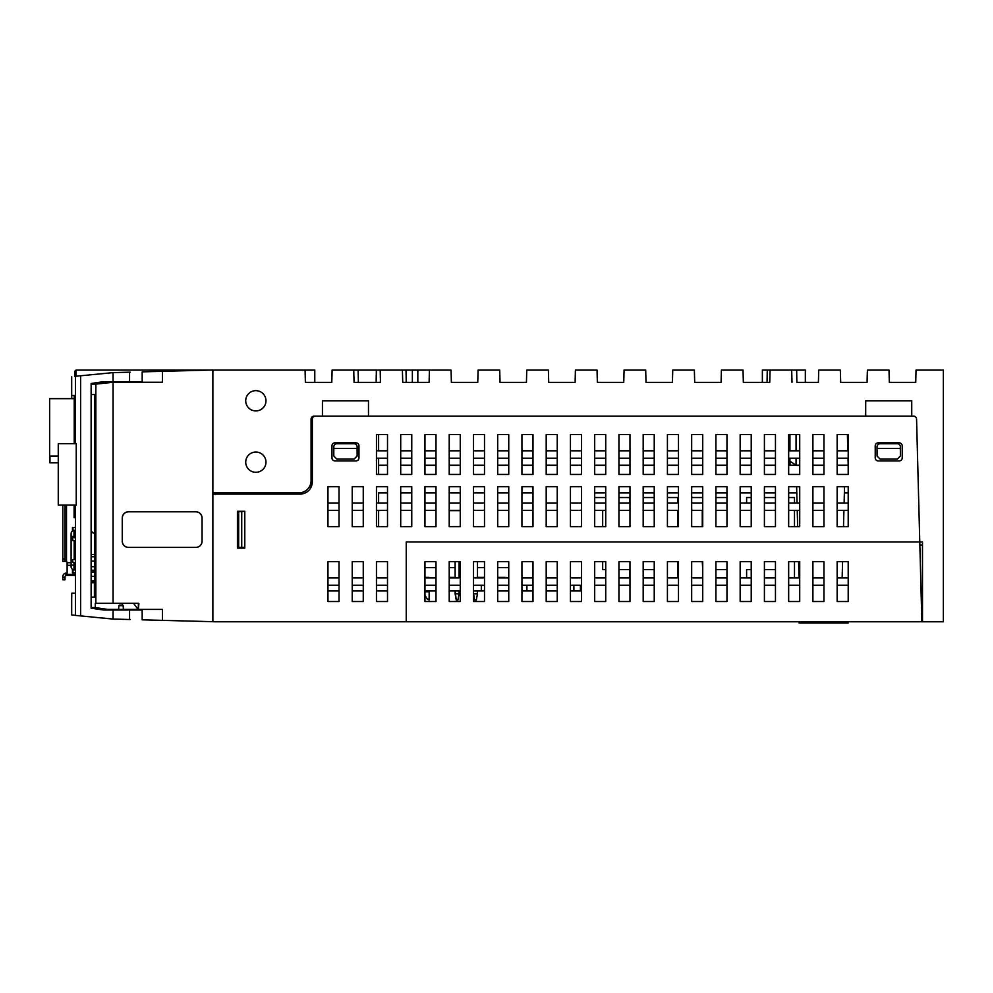 <?xml version="1.0" encoding="UTF-8"?>
<svg xmlns="http://www.w3.org/2000/svg" width="993" height="993" viewBox="0 0 993 993"><rect width="100%" height="100%" fill="white"/><g stroke="black" fill="none" stroke-linecap="round" stroke-linejoin="round"><path stroke-width="1.49" d="M805.348 370.091L805.348 382.367L805.348 370.091L796.659 370.091L796.858 382.367L818.406 382.367L818.729 370.091L840.351 370.091L840.674 382.367L867.063 382.367L867.385 370.091L889.008 370.091L889.331 382.367L915.732 382.367L916.043 370.091L943.35 370.091L943.35 621.767L212.874 621.767L212.874 370.004L162.442 371.32L162.442 382.28L113.065 382.28L113.065 603.26L138.375 603.26L138.3 609.404L136.587 609.404L137.94 608.088M406.025 370.091L406.236 382.367L402.724 382.367L402.401 370.091L412.368 370.091L412.368 382.367M265.975 462.167A10.129 10.129 0 0 0 255.846 452.038A10.129 10.129 0 0 0 245.718 462.167A10.129 10.129 0 0 0 255.846 472.296A10.129 10.129 0 0 0 265.975 462.167M265.975 400.787A10.129 10.129 0 0 0 255.846 390.659A10.129 10.129 0 0 0 245.718 400.787A10.129 10.129 0 0 0 255.846 410.916A10.129 10.129 0 0 0 265.975 400.787M402.724 382.367L429.113 382.367L429.435 370.091L451.058 370.091L451.381 382.367L477.77 382.367L478.092 370.091L499.715 370.091L500.038 382.367L526.439 382.367L526.762 370.091L548.384 370.091L548.707 382.367L575.096 382.367L575.419 370.091L597.041 370.091L597.364 382.367L623.753 382.367L624.076 370.091L645.698 370.091L646.021 382.367L672.422 382.367L672.745 370.091L694.368 370.091L694.69 382.367L721.079 382.367L721.402 370.091L743.025 370.091L743.347 382.367L769.749 382.367L770.059 370.091L791.682 370.091L792.004 382.367M212.874 370.091L305.074 370.091L305.397 382.367L331.786 382.367L332.109 370.091L353.731 370.091L354.054 382.367L380.456 382.367L380.195 370.091M311.082 487.166L311.082 419.195A3.066 3.066 0 0 1 314.16 416.129L322.44 416.129L322.44 400.787L368.477 400.787L368.477 416.129L865.697 416.129L865.697 400.787L911.735 400.787L911.735 416.129L913.486 416.129A3.066 3.066 0 0 1 916.564 419.12L919.779 541.967L406.236 541.967L406.236 621.767M837.149 502.992L848.208 502.992L848.208 492.863L844.373 492.863M796.783 492.863L788.665 492.863M775.459 492.863L764.411 492.863M751.217 492.863L740.17 492.863M726.963 492.863L715.916 492.863M702.721 492.863L691.674 492.863M678.48 492.863L667.42 492.863M654.226 492.863L643.179 492.863M629.984 492.863L618.937 492.863M605.73 492.863L594.683 492.863M532.993 492.863L521.946 492.863L521.946 502.992L532.993 502.992L532.993 492.863M508.751 492.863L497.692 492.863M484.497 492.863L473.45 492.863M460.255 492.863L449.208 492.863M436.001 492.863L424.954 492.863M411.76 492.863L400.713 492.863M376.459 502.992L387.506 502.992L387.506 492.863L378.606 492.863L378.606 502.992M922.485 545.033L919.853 545.033L916.564 419.12A3.066 3.066 0 0 0 913.486 416.129L315.389 416.129A3.066 3.066 0 0 0 312.311 419.195L312.311 481.816A12.276 12.276 0 0 1 300.035 494.092L212.874 494.092M209.56 370.091L75.989 370.091L75.989 376.235M312.311 477.509L311.082 477.509M378.606 434.549L378.606 450.81M378.606 458.183L378.606 474.443M847.401 434.549L847.823 450.81L847.401 434.549M848.208 465.233L848.022 458.183L848.208 465.233L837.149 465.233M922.485 621.767L922.485 541.967L919.779 541.967L921.864 621.767M402.401 370.091L358.101 370.091L358.386 382.367M311.082 480.587A12.276 12.276 0 0 1 298.806 492.863L212.874 492.863M796.063 434.549L796.063 450.81M796.063 458.183L796.063 465.233L789.931 461.199L789.931 458.183M796.622 486.719L797.056 502.992M797.242 510.352L797.677 526.625M798.583 561.616L799.017 577.876M844.534 486.719L844.112 502.992M843.913 510.352L843.491 526.625L848.208 526.625L848.208 510.352L837.149 510.352M837.149 577.876L848.208 577.876L848.208 561.616L842.573 561.616L842.151 577.876M336.863 443.747A3.066 3.066 0 0 0 333.797 446.825L333.797 448.464L357.12 448.464L357.12 446.825A3.066 3.066 0 0 0 354.054 443.747L336.863 443.747M357.12 448.464L357.12 456.035L354.054 459.101L336.863 459.101L333.797 456.035L333.797 448.464M900.378 446.825A3.066 3.066 0 0 0 897.312 443.747L880.121 443.747A3.066 3.066 0 0 0 877.055 446.825L877.055 448.464L900.378 448.464L900.378 446.825M900.378 448.464L900.378 456.035L897.312 459.101L880.121 459.101L877.055 456.035L877.055 448.464M305.074 370.091L314.769 370.091L314.769 382.367M74.76 376.459L74.76 371.32L75.989 370.091L74.76 371.32M242.64 492.863L242.64 494.092M270.27 494.092L270.27 492.863M376.459 510.352L387.506 510.352L387.506 526.625L387.506 486.719L376.459 486.719L376.459 526.625L387.506 526.625L378.606 526.625L378.606 510.352M791.682 370.091L796.659 370.091M795.095 370.091L793.246 370.091L795.095 370.091M767.055 382.367L767.266 370.091L762.376 370.091L762.376 382.367L762.376 370.091M767.266 370.091L770.059 370.091M412.368 370.091L429.435 370.091M376.632 370.091L380.778 370.091L376.384 370.091L376.111 382.367M353.731 370.091L358.101 370.091M775.459 434.549L764.411 434.549L764.411 474.443L775.459 474.443L775.459 434.549L764.411 434.549M751.217 434.549L740.17 434.549L740.17 474.443L751.217 474.443L751.217 434.549L740.17 434.549M726.963 434.549L715.916 434.549L715.916 474.443L726.963 474.443L726.963 434.549L715.916 434.549M702.721 434.549L691.674 434.549L691.674 474.443L702.721 474.443L702.721 434.549L691.674 434.549M678.48 434.549L667.42 434.549L667.42 474.443L678.48 474.443L678.48 434.549L667.42 434.549M654.226 434.549L643.179 434.549L643.179 474.443L654.226 474.443L654.226 434.549L643.179 434.549M629.984 434.549L618.937 434.549L618.937 474.443L629.984 474.443L629.984 434.549L618.937 434.549M605.73 434.549L594.683 434.549L594.683 474.443L605.73 474.443L605.73 434.549L594.683 434.549M581.488 434.549L570.441 434.549L570.441 474.443L581.488 474.443L581.488 434.549L570.441 434.549M557.234 434.549L546.187 434.549L546.187 474.443L557.234 474.443L557.234 434.549L546.187 434.549M532.993 434.549L521.946 434.549L521.946 474.443L532.993 474.443L532.993 434.549L521.946 434.549M508.751 434.549L497.692 434.549L497.692 474.443L508.751 474.443L508.751 434.549L497.692 434.549M484.497 434.549L473.45 434.549L473.45 474.443L484.497 474.443L484.497 434.549L482.846 434.549M278.549 492.863L278.549 494.092M790.08 465.233L789.931 461.199M138.896 603.62L138.3 609.404M91.133 582.767L94.397 582.767L94.397 597.128M91.629 582.767L91.629 580.706M74.773 405.938L74.773 430.49L74.537 405.938M75.17 405.938L74.922 430.49L74.922 405.938M71.719 398.64L71.719 395.475L74.227 395.475L74.227 443.66M71.682 598.109L71.682 614.915L75.456 615.288L75.456 593.193L71.732 593.193L71.732 598.109M74.103 505.052L74.103 517.701L75.456 517.701L74.475 505.052M74.475 443.66L74.698 438.757L75.456 438.757L75.456 376.397L76.585 376.285M212.874 621.68L142.173 619.831L142.173 610.012L103.471 610.012L91.133 608.175L91.133 383.509L103.471 381.672L142.173 381.672L142.173 371.854L162.442 371.32M202.063 517.936C201.678 514.237 199.63 512.189 195.931 511.805L128.407 511.805C124.708 512.189 122.66 514.237 122.263 517.936L122.263 541.272C122.66 544.971 124.708 547.019 128.407 547.404L195.931 547.404C199.63 547.019 201.678 544.971 202.063 541.272L202.063 517.936A6.144 6.144 0 0 0 195.931 511.805M138.896 609.404L162.442 609.404L162.442 620.364M113.065 603.26L95.291 603.26L95.291 607.567L91.133 607.567M95.849 603.26L95.849 384.117L113.065 382.28M99.362 382.28L108.299 382.28M136.587 609.404L99.362 609.404M138.3 608.113L137.22 608.138L133.496 603.26M238.655 547.404L237.426 548.111L244.787 548.111L244.787 511.271L237.426 511.271L237.426 548.111L244.787 548.111L244.787 547.404L238.655 547.404L238.655 511.805L244.787 511.271L237.426 511.271L238.655 511.805M122.524 603.26L122.524 605.109L119.495 605.109L123.144 605.668L118.887 605.668L119.495 605.109M107.604 609.404L95.291 607.567M91.133 384.117L95.849 384.117M94.819 394.556L91.133 394.556L94.819 394.556L94.819 597.128L91.133 597.128M94.819 533.042L93.168 533.042L91.133 530.994M74.227 395.475L71.719 395.475M92.498 580.706L92.498 582.767M241.721 547.404L241.721 511.805M122.263 517.936A6.144 6.144 0 0 1 128.407 511.805M128.407 547.404A6.144 6.144 0 0 1 122.263 541.272M202.063 541.272A6.144 6.144 0 0 1 195.931 547.404M629.674 502.992L629.674 497.53L618.937 497.53M751.217 497.53L746.612 497.53L746.612 502.992M629.674 577.876L629.674 569.597L618.937 569.597M751.217 569.597L746.612 569.597L746.612 577.876M460.255 510.625L449.208 510.625M794.487 577.876L794.487 561.616M775.459 569.597L764.411 569.597M702.721 569.597L702.262 561.616M726.963 569.597L715.916 569.597M677.71 577.876L677.71 561.616M654.226 569.597L643.179 569.597M605.73 569.597L602.664 569.597L602.664 561.616M605.73 497.53L594.683 497.53M602.664 526.625L602.664 510.352M677.71 502.992L677.71 497.53L667.42 497.53M654.226 497.53L643.179 497.53M677.71 526.625L677.71 510.352M726.963 497.53L715.916 497.53M702.721 497.53L691.674 497.53M702.262 526.625L702.262 510.352M521.946 510.352L521.946 526.625L532.993 526.625L532.993 510.352L521.946 510.352M532.993 577.876L532.993 561.616L521.946 561.616L521.946 577.876L532.993 577.876M526.911 590.959L521.946 590.959L521.946 601.51L532.993 601.51L532.993 590.959L526.911 590.959L526.911 585.249M546.187 590.959L546.187 601.51L557.234 601.51L557.234 590.959L546.187 590.959M573.88 585.249L573.88 590.959L570.441 590.959L570.441 601.51L581.488 601.51L581.488 585.249L570.441 585.249M837.149 585.249L837.149 601.51L848.208 601.51L848.208 585.249L837.149 585.249M823.954 601.51L823.954 585.249L812.907 585.249L812.907 601.51L823.954 601.51L812.907 601.51L812.907 561.616L823.954 561.616L823.954 601.51M363.264 577.876L363.264 561.616L352.217 561.616L352.217 577.876L363.264 577.876M352.217 590.959L352.217 601.51L363.264 601.51L363.264 590.959L352.217 590.959M376.459 590.959L376.459 601.51L387.506 601.51L387.506 590.959L376.459 590.959M387.506 577.876L387.506 561.616L376.459 561.616L376.459 577.876L387.506 577.876M339.023 601.51L339.023 590.959L327.963 590.959L327.963 601.51L339.023 601.51L339.023 561.616L327.963 561.616L327.963 601.51L339.023 601.51M794.487 526.625L794.487 510.352M794.487 502.992L794.487 497.53L788.665 497.53M775.459 497.53L764.411 497.53M363.264 561.616L352.217 561.616L352.217 601.51L363.264 601.51L363.264 561.616M387.506 561.616L376.459 561.616L376.459 601.51L387.506 601.51L387.506 561.616M363.264 486.719L352.217 486.719L352.217 526.625L363.264 526.625L363.264 486.719M436.001 486.719L424.954 486.719L424.954 526.625L436.001 526.625L436.001 486.719M436.001 434.549L424.954 434.549L424.954 474.443L436.001 474.443L436.001 434.549M508.751 486.719L497.692 486.719L497.692 526.625L508.751 526.625L508.751 486.719M581.488 486.719L570.441 486.719L570.441 526.625L581.488 526.625L581.488 486.719M654.226 486.719L643.179 486.719L643.179 526.625L654.226 526.625L654.226 486.719M726.963 486.719L715.916 486.719L715.916 526.625L726.963 526.625L726.963 486.719M799.713 486.719L788.665 486.719L788.665 526.625L799.713 526.625L799.713 486.719M387.506 434.549L376.459 434.549L376.459 474.443L387.506 474.443L387.506 434.549M460.255 486.719L449.208 486.719L449.208 526.625L460.255 526.625L460.255 486.719M460.255 434.549L449.208 434.549L449.208 474.443L460.255 474.443L460.255 434.549M532.993 486.719L521.946 486.719L521.946 526.625L532.993 526.625L532.993 486.719M605.73 486.719L594.683 486.719L594.683 526.625L605.73 526.625L605.73 486.719M678.48 486.719L667.42 486.719L667.42 526.625L678.48 526.625L678.48 486.719M751.217 486.719L740.17 486.719L740.17 526.625L751.217 526.625L751.217 486.719M823.954 486.719L812.907 486.719L812.907 526.625L823.954 526.625L823.954 486.719M339.023 486.719L327.963 486.719L327.963 526.625L339.023 526.625L339.023 486.719M799.713 434.549L788.665 434.549L788.665 474.443L799.713 474.443L799.713 434.549M411.76 486.719L400.713 486.719L400.713 526.625L411.76 526.625L411.76 486.719M411.76 434.549L400.713 434.549L400.713 474.443L411.76 474.443L411.76 434.549M484.497 486.719L473.45 486.719L473.45 526.625L484.497 526.625L484.497 486.719M557.234 486.719L546.187 486.719L546.187 526.625L557.234 526.625L557.234 486.719M629.984 486.719L618.937 486.719L618.937 526.625L629.984 526.625L629.984 486.719M702.721 486.719L691.674 486.719L691.674 526.625L702.721 526.625L702.721 486.719M775.459 486.719L764.411 486.719L764.411 526.625L775.459 526.625L775.459 486.719M823.954 434.549L812.907 434.549L812.907 474.443L823.954 474.443L823.954 434.549M848.208 486.719L837.149 486.719L837.149 526.625L848.208 526.625L848.208 486.719M848.208 434.549L837.149 434.549L837.149 474.443L848.208 474.443L848.208 434.549M899.149 442.828L878.284 442.828A3.066 3.066 0 0 0 875.218 445.907L875.218 457.872A3.066 3.066 0 0 0 878.284 460.938L899.149 460.938A3.066 3.066 0 0 0 902.227 457.872L902.227 445.907A3.066 3.066 0 0 0 899.149 442.828M358.969 457.872L358.969 445.907A3.066 3.066 0 0 0 355.904 442.828L335.026 442.828A3.066 3.066 0 0 0 331.96 445.907L331.96 457.872A3.066 3.066 0 0 0 335.026 460.938L355.904 460.938A3.066 3.066 0 0 0 358.969 457.872M424.954 561.616L436.001 561.616L436.001 601.51L424.954 601.51L424.954 561.616M449.208 561.616L460.255 561.616L460.255 601.51L449.208 601.51L449.208 561.616M473.45 561.616L484.497 561.616L484.497 601.51L473.45 601.51L473.45 561.616M497.692 561.616L508.751 561.616L508.751 601.51L497.692 601.51L497.692 561.616M521.946 561.616L532.993 561.616L532.993 601.51L521.946 601.51L521.946 561.616M546.187 561.616L557.234 561.616L557.234 601.51L546.187 601.51L546.187 561.616M570.441 561.616L581.488 561.616L581.488 601.51L570.441 601.51L570.441 561.616M594.683 561.616L605.73 561.616L605.73 601.51L594.683 601.51L594.683 561.616M618.937 561.616L629.984 561.616L629.984 601.51L618.937 601.51L618.937 561.616M643.179 561.616L654.226 561.616L654.226 601.51L643.179 601.51L643.179 561.616M667.42 561.616L678.48 561.616L678.48 601.51L667.42 601.51L667.42 561.616M691.674 561.616L702.721 561.616L702.721 601.51L691.674 601.51L691.674 561.616M715.916 561.616L726.963 561.616L726.963 601.51L715.916 601.51L715.916 561.616M740.17 561.616L751.217 561.616L751.217 601.51L740.17 601.51L740.17 561.616M764.411 561.616L775.459 561.616L775.459 601.51L764.411 601.51L764.411 561.616M788.665 561.616L799.713 561.616L799.713 601.51L788.665 601.51L788.665 561.616M837.149 561.616L848.208 561.616L848.208 601.51L837.149 601.51L837.149 561.616M424.954 450.81L436.001 450.81M436.001 458.183L424.954 458.183M497.692 450.81L508.751 450.81M508.751 458.183L497.692 458.183M570.441 450.81L581.488 450.81M581.488 458.183L570.441 458.183M643.179 450.81L654.226 450.81M654.226 458.183L643.179 458.183M376.459 450.81L387.506 450.81M387.506 458.183L376.459 458.183M449.208 450.81L460.255 450.81M460.255 458.183L449.208 458.183M521.946 450.81L532.993 450.81M532.993 458.183L521.946 458.183M594.683 450.81L605.73 450.81M605.73 458.183L594.683 458.183M667.42 450.81L678.48 450.81M678.48 458.183L667.42 458.183M740.17 450.81L751.217 450.81M751.217 458.183L740.17 458.183M715.916 450.81L726.963 450.81M726.963 458.183L715.916 458.183M788.665 450.81L799.713 450.81M799.713 458.183L788.665 458.183M400.713 450.81L411.76 450.81M411.76 458.183L400.713 458.183M473.45 450.81L484.497 450.81M484.497 458.183L473.45 458.183M546.187 450.81L557.234 450.81M557.234 458.183L546.187 458.183M618.937 450.81L629.984 450.81M629.984 458.183L618.937 458.183M691.674 450.81L702.721 450.81M702.721 458.183L691.674 458.183M764.411 450.81L775.459 450.81M775.459 458.183L764.411 458.183M812.907 450.81L823.954 450.81M823.954 458.183L812.907 458.183M837.149 450.81L848.208 450.81M848.208 458.183L837.149 458.183M352.217 502.992L363.264 502.992M363.264 510.352L352.217 510.352M424.954 502.992L436.001 502.992M436.001 510.352L424.954 510.352M497.692 502.992L508.751 502.992M508.751 510.352L497.692 510.352M570.441 502.992L581.488 502.992M581.488 510.352L570.441 510.352M643.179 502.992L654.226 502.992M654.226 510.352L643.179 510.352M715.916 502.992L726.963 502.992M726.963 510.352L715.916 510.352M788.665 502.992L799.713 502.992M799.713 510.352L788.665 510.352M449.208 502.992L460.255 502.992M460.255 510.352L449.208 510.352M594.683 502.992L605.73 502.992M605.73 510.352L594.683 510.352M667.42 502.992L678.48 502.992M678.48 510.352L667.42 510.352M740.17 502.992L751.217 502.992M751.217 510.352L740.17 510.352M812.907 502.992L823.954 502.992M823.954 510.352L812.907 510.352M327.963 502.992L339.023 502.992M339.023 510.352L327.963 510.352M400.713 502.992L411.76 502.992M411.76 510.352L400.713 510.352M473.45 502.992L484.497 502.992M484.497 510.352L473.45 510.352M546.187 502.992L557.234 502.992M557.234 510.352L546.187 510.352M618.937 502.992L629.984 502.992M629.984 510.352L618.937 510.352M691.674 502.992L702.721 502.992M702.721 510.352L691.674 510.352M764.411 502.992L775.459 502.992M775.459 510.352L764.411 510.352M327.963 577.876L339.023 577.876M339.023 585.249L327.963 585.249M363.264 585.249L352.217 585.249M387.506 585.249L376.459 585.249M436.001 585.249L424.954 585.249M424.954 577.876L436.001 577.876M460.255 585.249L449.208 585.249M449.208 577.876L460.255 577.876M484.497 585.249L473.45 585.249M473.45 577.876L484.497 577.876M508.751 585.249L497.692 585.249M497.692 577.876L508.751 577.876M532.993 585.249L521.946 585.249M557.234 585.249L546.187 585.249M546.187 577.876L557.234 577.876M570.441 577.876L581.488 577.876M605.73 585.249L594.683 585.249M594.683 577.876L605.73 577.876M629.984 585.249L618.937 585.249M618.937 577.876L629.984 577.876M654.226 585.249L643.179 585.249M643.179 577.876L654.226 577.876M678.48 585.249L667.42 585.249M667.42 577.876L678.48 577.876M702.721 585.249L691.674 585.249M691.674 577.876L702.721 577.876M726.963 585.249L715.916 585.249M715.916 577.876L726.963 577.876M751.217 585.249L740.17 585.249M740.17 577.876L751.217 577.876M775.459 585.249L764.411 585.249M764.411 577.876L775.459 577.876M799.713 585.249L788.665 585.249M788.665 577.876L799.713 577.876M812.907 577.876L823.954 577.876M267.191 492.863L267.191 494.092M245.718 492.863L245.718 494.092M848.208 621.767L848.208 622.996L842.064 622.996L842.064 621.767M842.064 622.996L799.092 622.996L799.092 621.767M91.133 556.763L94.819 556.763M94.819 580.706L91.133 580.706M823.954 465.233L812.907 465.233M799.713 465.233L788.665 465.233M775.459 465.233L764.411 465.233M751.217 465.233L740.17 465.233M726.963 465.233L715.916 465.233M702.721 465.233L691.674 465.233M678.48 465.233L667.42 465.233M654.226 465.233L643.179 465.233M629.984 465.233L618.937 465.233M605.73 465.233L594.683 465.233M581.488 465.233L570.441 465.233M557.234 465.233L546.187 465.233M532.993 465.233L521.946 465.233M508.751 465.233L497.692 465.233M484.497 465.233L473.45 465.233M460.255 465.233L449.208 465.233M436.001 465.233L424.954 465.233M411.76 465.233L400.713 465.233M387.506 465.233L378.606 465.233M74.227 398.64L49.65 398.64L49.65 456.035L58.264 456.035M49.65 406.609L49.65 448.054M49.96 456.035L49.96 462.8L58.264 462.8M75.518 505.052L75.518 615.412L113.053 619.073L130.22 619.52M113.053 381.672L113.053 372.623L75.518 376.273L75.518 443.66M80.632 375.776L80.632 615.908M76.25 505.052L76.25 443.66L58.264 443.66L58.264 505.052L76.25 505.052M113.053 610.012L113.053 619.073M130.22 372.164L113.053 372.623M62.869 561.368L64.967 561.368L62.82 561.368L62.82 505.052M64.992 577.02L64.992 579.775L64.979 577.02A1.539 1.539 90 0 1 66.519 575.481A1.539 1.539 -90 0 0 64.992 577.02A1.539 1.539 90 0 1 66.519 575.481A1.539 1.539 -90 0 0 65.004 577.02L64.979 577.02M75.518 575.481L65.898 575.481L65.898 573.085A3.687 3.687 90 0 0 62.832 576.71L62.832 579.775L64.979 579.775M65.898 573.085L67.127 573.023M64.967 558.91L64.967 505.052L64.967 561.368L64.967 558.91L62.82 558.91M67.127 575.481L67.127 574.401L75.518 574.401M64.967 561.368L66.506 561.529A1.229 1.229 90 0 1 67.114 562.597L67.127 574.401M481.332 585.249L481.32 590.959L484.497 590.959M497.692 590.959L508.751 590.959M473.45 590.959L481.32 590.959L481.32 585.249M424.954 590.959L436.001 590.959M449.208 590.959L460.255 590.959M573.88 590.959L580.409 590.959L580.409 585.249L580.409 590.959M93.565 581.004L94.645 582.854L93.565 581.004M95.762 582.332L94.645 582.854L95.762 582.332M429.15 577.355L424.954 577.355M424.954 591.778L429.15 591.778L429.15 590.959M429.15 599.176L427.288 599.176L429.15 599.946L429.15 591.778M505.822 577.355L497.692 577.355L505.822 577.355M449.208 577.355L455.117 577.355L449.208 577.355M459.051 577.355L460.255 577.355L459.051 577.355M477.459 577.355L484.497 577.355L477.459 577.355M459.051 593.802L457.947 599.946L456.221 599.946L455.117 593.802L456.221 599.946L457.947 599.946L456.221 599.946L455.117 590.959L455.117 593.802L459.051 593.802L459.051 590.959M455.117 577.876L455.117 561.616L455.117 577.876M459.051 577.876L459.051 561.616M476.355 599.946L474.642 599.946L476.355 599.946L477.459 593.802L473.537 593.802L474.642 599.946L476.355 599.946L474.642 599.946L473.537 593.802M477.459 593.802L477.459 590.959M477.459 577.876L477.459 561.616M473.537 561.616L473.537 577.355M455.117 561.616L455.117 577.355M424.954 567.624L436.001 567.624M477.459 567.624L484.497 567.624M497.692 567.624L508.751 567.624M473.537 563.515L473.45 567.624M459.051 567.624L460.255 567.624M457.947 599.946L456.221 599.946L455.117 593.802M455.117 563.515L455.117 567.624L449.208 567.624M508.18 561.616L508.751 562.41M460.255 526.588L452.783 526.588M72.961 540.614L72.464 537.697L72.961 540.614L75.518 540.614M72.961 562.559L72.464 559.642L72.961 562.559L75.518 562.559M72.464 572.837L72.464 569.92L72.464 572.837L75.518 572.837M72.464 527.42L72.464 530.336L72.464 527.42L75.518 527.42M74.177 536.63L71.111 536.294L71.111 533.551A3.066 3.066 -90 0 1 73.991 530.498L73.991 537.697M73.991 562.559L73.991 569.771A3.066 3.066 -90 0 1 71.111 566.705L71.111 564.434L71.111 566.705A3.066 3.066 90 0 0 73.991 569.771M75.518 537.697L72.961 537.697M72.464 530.336L75.518 530.336M75.518 569.92L72.464 569.92M75.518 559.642L72.961 559.642M71.111 558.848L71.111 541.408L71.111 558.848M73.991 530.498A3.066 3.066 90 0 0 71.111 533.551L71.111 564.434L71.111 536.294L71.111 564.434L71.111 536.294L72.365 536.543M71.111 533.551L71.111 536.294L71.111 533.551M71.111 566.705L71.111 564.434A3.066 0.794 0 0 0 73.991 565.216M94.819 554.466L91.17 554.466L91.17 556.763M789.931 450.81L789.931 434.549L788.665 434.549M91.133 561.057L94.819 561.057M91.133 566.705L94.819 566.705M91.133 570.218L94.819 570.218M94.819 576.399L91.133 576.399M91.133 570.615L94.819 570.615M94.819 572.117L91.133 572.117M129.574 381.672L129.574 372.189M129.574 610.012L129.574 619.495M62.832 577.33L64.979 577.33M67.114 565.327L71.111 565.327M66.506 505.052L66.506 561.529M67.114 562.721L71.111 562.721M74.289 530.336L74.289 537.697M72.961 527.42L72.961 530.336M72.961 569.92L72.961 572.837M74.289 569.92L74.289 562.559M74.177 540.614L74.177 559.642M94.571 556.763L94.571 554.466M417.83 382.367L417.83 370.091M71.682 398.64L71.682 376.769M138.3 608.163L137.307 608.2M118.887 605.668L118.552 610.012M123.144 605.668L123.467 610.012M427.288 599.176L424.954 595.142"/></g></svg>
